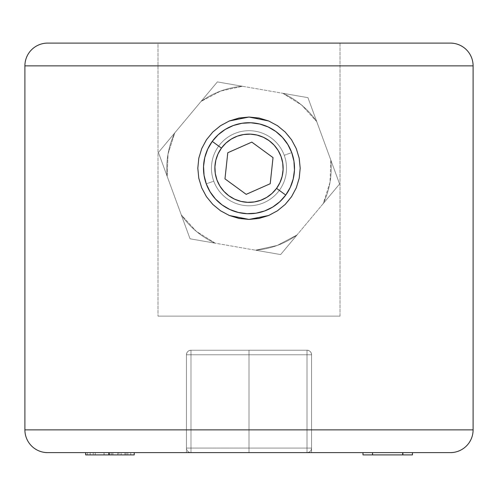 <?xml version="1.0" encoding="UTF-8"?>
<svg xmlns="http://www.w3.org/2000/svg" width="498" height="498" viewBox="0 0 498 498"><rect width="100%" height="100%" fill="white"/><g stroke="black" fill="none" stroke-linecap="round" stroke-linejoin="round"><path stroke-width="0.37" stroke-dasharray="2.49 1.87" d="M24.9 429.874L473.1 429.874L24.9 429.874M450.348 452.626L47.652 452.626L450.348 452.626M47.652 43.102L450.348 43.102L157.997 43.102L157.997 316.118L340.003 316.118L340.003 43.102L47.652 43.102M473.1 65.854L24.9 65.854L473.1 65.854M259.19 118.07L249 117.042L259.19 118.07L268.895 121.07L259.19 118.07M277.666 125.82L268.895 121.07L277.666 125.82L285.261 132.095L277.666 125.82M288.554 135.736L285.261 132.095L291.504 139.701L288.554 135.736M296.186 148.379L291.504 139.701L296.186 148.379L299.167 158.047L296.186 148.379M300.188 168.237L299.167 158.047L300.188 168.237L299.167 178.415L300.188 168.237M296.179 188.088L299.167 178.415L296.179 188.088L291.454 196.835L296.179 188.088M288.51 200.781L291.454 196.835L285.217 204.41L288.51 200.781M277.598 210.691L285.217 204.41L277.598 210.691L268.864 215.41L277.598 210.691M259.172 218.404L268.864 215.41L259.172 218.404L249 219.425L259.172 218.404M238.835 118.063L249 117.042L238.835 118.063L229.13 121.058L238.835 118.063M220.402 125.776L229.13 121.058L220.402 125.776L212.777 132.057L220.402 125.776M206.539 139.639L212.777 132.057L206.539 139.639L201.815 148.385L206.539 139.639M198.833 158.059L201.815 148.385L198.833 158.059L197.812 168.249L198.833 158.059M198.839 178.433L197.812 168.249L198.839 178.433L201.821 188.095L198.839 178.433M206.508 196.772L201.821 188.095L206.508 196.772L212.752 204.379L206.508 196.772M220.353 210.654L212.752 204.379L220.353 210.654L229.117 215.404L220.353 210.654M238.822 218.398L229.117 215.404L238.822 218.398L249 219.425L238.822 218.398M134.23 452.626L85.687 452.626L134.23 452.626L108.608 452.626L108.608 454.898L127.793 454.898L127.793 452.626L127.793 454.898L111.203 454.898L124.954 454.898L124.954 452.626L85.687 452.626L134.23 452.626M307.017 452.626L186.433 452.626L311.567 452.626L190.983 452.626L190.983 354.794L307.017 354.794L307.017 452.626L307.017 354.794L190.983 354.794L190.983 452.626L307.017 452.626L307.017 354.794L311.567 354.794L311.567 452.626L311.567 354.794L311.567 452.626L307.017 452.626L311.567 452.626L311.567 354.794L190.983 354.794L190.983 452.626L186.433 452.626L186.433 354.794L186.433 452.626L186.433 354.794L190.983 354.794L190.983 350.243L307.017 350.243L190.983 350.243L307.017 350.243L307.017 354.794L307.017 350.243A4.55 4.55 0 0 1 311.567 354.794L307.017 354.794L307.017 452.626L190.983 452.62L190.983 354.794L186.433 354.794A4.55 4.55 0 0 1 190.983 350.243L190.983 354.794L186.433 354.794A4.55 4.55 0 0 1 190.983 350.243A4.55 4.55 0 0 0 186.433 354.794L186.433 452.626L249 452.62L249 354.794L190.983 354.794L190.983 350.243C188.219 350.511 186.706 352.03 186.433 354.794L311.567 354.794A4.55 4.55 0 0 0 307.017 350.243A4.55 4.55 0 0 1 311.567 354.794A4.55 4.55 0 0 0 307.017 350.243L307.017 354.794L307.017 350.243L190.983 350.243L190.983 448.069L249 448.069L190.983 448.069L190.983 354.794L249 354.794L249 448.069L249 350.243L190.983 350.243L249 350.243L249 452.62L190.983 452.62L190.983 448.069L249 448.069L249 452.62L249 448.069L190.983 448.069L190.983 452.62L307.017 452.626L307.017 354.788L190.983 354.794L190.983 350.243L249 350.243L249 354.794L249 350.243L190.983 350.243L190.983 354.794L249 354.794L249 448.076L307.017 448.076L249 448.076L249 354.788L307.017 354.788L307.017 448.076L249 448.076L249 350.237L307.017 350.237L249 350.237L249 452.626L249 449.812L249 452.626L307.017 452.626L249 452.626L249 448.076L307.017 448.076L307.017 452.626C309.781 452.352 311.294 450.839 311.567 448.076L311.567 354.788L311.567 448.076L307.017 448.076L307.017 452.626A4.55 4.55 0 0 0 311.567 448.076A4.55 4.55 0 0 1 307.017 452.626L307.017 448.076L311.567 448.076L311.567 354.788L307.017 354.788L307.017 350.237L249 350.237L249 354.788L307.017 354.788L249 354.788L249 350.237L307.017 350.237L307.017 448.076L311.567 448.076A4.55 4.55 0 0 1 307.017 452.626M402.876 452.626L362.986 452.626L412.462 452.626L412.462 454.898L412.462 452.626L362.986 452.626L402.876 452.626L402.876 454.898L402.876 452.626M157.997 43.102L340.003 43.102L340.003 316.118L157.997 316.118L157.997 43.102M340.003 316.118L157.997 316.118L340.003 316.118M85.687 454.898L90.15 454.898L90.15 452.626L90.15 454.898L104.107 454.898L104.107 452.626L104.107 454.898L111.658 454.898L111.658 452.626L111.658 454.898L118.885 454.898L118.885 452.626L118.885 454.898L121.145 454.898L121.145 452.626L121.145 454.898L117.765 454.898L117.765 452.626L117.765 454.898L109.909 454.898L109.909 452.626L109.909 454.898L93.219 454.898L93.219 452.626L93.219 454.898L87.542 454.898L87.542 452.626L87.542 454.898L109.068 454.898L109.068 452.626L109.068 454.898L130.731 454.898L130.731 452.626L124.954 452.626L124.954 454.898L130.731 454.898L126.075 454.898L126.075 452.626L130.731 452.626L130.731 454.898L112.903 454.898L112.903 452.626L126.075 452.626L126.075 454.898L104.026 454.898L104.026 452.626L112.903 452.626L112.903 454.898L95.274 454.898L95.274 452.626L104.026 452.626L104.026 454.898L95.274 454.898L108.608 454.898L108.608 452.626L95.274 452.626L95.274 454.898L97.091 454.898L87.542 454.898L121.145 454.898L85.687 454.898M128.714 454.898L122.508 454.898M92.435 454.898L87.275 454.898M362.986 454.898L362.986 452.626L362.986 454.898L372.572 454.898L372.572 452.626L372.572 454.898L372.572 452.626L372.572 454.898L372.753 452.626L372.753 454.898L402.944 454.898L402.944 452.626L402.944 454.898L412.462 454.898L362.986 454.898M186.433 448.069L186.433 354.794L186.433 448.069L190.983 448.069L190.983 452.62A4.55 4.55 0 0 1 186.433 448.069A4.55 4.55 0 0 0 190.983 452.62A4.55 4.55 0 0 1 186.433 448.069L186.433 354.794L190.983 354.794L190.983 448.069L186.433 448.069A4.55 4.55 0 0 0 190.983 452.62L190.983 448.069L186.433 448.069L190.983 448.069L190.983 354.794L186.433 354.794C186.706 352.03 188.219 350.511 190.983 350.243L190.983 354.794L186.433 354.794L186.433 448.069M186.433 354.794A4.55 4.55 0 0 1 190.983 350.243A4.55 4.55 0 0 0 186.433 354.794L190.983 354.794L190.983 350.243C188.219 350.511 186.706 352.03 186.433 354.794M311.567 354.788C311.294 352.024 309.781 350.511 307.017 350.237L307.017 354.788L311.567 354.788L311.567 448.076L307.017 448.076L307.017 354.788L311.567 354.788A4.55 4.55 0 0 0 307.017 350.237A4.55 4.55 0 0 1 311.567 354.788L307.017 354.788L307.017 350.237A4.55 4.55 0 0 1 311.567 354.788M206.278 183.893A45.505 45.505 0 0 0 264.656 210.959A45.505 45.505 0 0 0 291.722 152.575A45.505 45.505 0 0 1 264.656 210.959A45.505 45.505 0 0 1 206.278 183.893A45.505 45.505 0 0 0 264.656 210.959A45.505 45.505 0 0 0 291.722 152.575L284.246 155.314A37.537 37.537 0 0 1 261.917 203.483A37.537 37.537 0 0 1 213.754 181.148L206.278 183.893L213.754 181.148A37.537 37.537 0 0 0 261.917 203.483A37.537 37.537 0 0 0 284.246 155.314L291.722 152.575A45.505 45.505 0 0 1 264.656 210.959A45.505 45.505 0 0 1 206.278 183.893A45.505 45.505 0 0 1 233.344 125.508A45.505 45.505 0 0 1 291.722 152.575L284.246 155.314A37.537 37.537 0 0 1 261.917 203.483A37.537 37.537 0 0 1 213.754 181.148A37.537 37.537 0 0 0 261.917 203.483A37.537 37.537 0 0 0 284.246 155.314A37.537 37.537 0 0 0 236.083 132.985A37.537 37.537 0 0 0 213.754 181.148A37.537 37.537 0 0 1 236.083 132.985A37.537 37.537 0 0 1 284.246 155.314A37.537 37.537 0 0 0 236.083 132.985A37.537 37.537 0 0 0 213.754 181.148L206.278 183.893L213.754 181.148A37.537 37.537 0 0 1 236.083 132.985A37.537 37.537 0 0 1 284.246 155.314L291.722 152.575A45.505 45.505 0 0 0 233.344 125.508A45.505 45.505 0 0 0 206.278 183.893A45.505 45.505 0 0 1 233.344 125.508A45.505 45.505 0 0 1 291.722 152.575A45.505 45.505 0 0 0 233.344 125.508A45.505 45.505 0 0 0 206.278 183.893M217.365 81.902L158.414 152.463L217.365 81.902L242.47 86.272L217.365 81.902L201.024 101.455L220.707 91.028L242.47 86.272L307.951 97.664L282.839 93.294L301.713 105.128L316.716 121.593L339.586 183.999L307.951 97.664L330.815 160.07L330.006 182.33L323.246 203.558L339.586 183.999L280.635 254.565L296.976 235.006L277.293 245.433L255.53 250.195L280.635 254.565L190.049 238.797L215.161 243.167L196.287 231.333L181.284 214.868L190.049 238.797L158.414 152.463L167.185 176.392L167.994 154.131L174.754 132.904L201.024 101.455L220.707 91.028L242.47 86.272L282.839 93.294L301.713 105.128L316.716 121.593L330.815 160.07L330.006 182.33L323.246 203.558L296.976 235.006L277.293 245.433L255.53 250.195L215.161 243.167L196.287 231.333L181.284 214.868L167.185 176.392L167.994 154.131L174.754 132.904L201.024 101.455A82.226 82.226 0 0 1 242.47 86.272L217.365 81.902L242.47 86.272A82.226 82.226 0 0 0 201.024 101.455L217.365 81.902M282.478 137.417L275.824 131.478L268.142 126.953L259.719 124.008L250.886 122.769L241.997 123.274M225.289 129.393L218.186 134.753L212.248 141.407A45.505 45.505 0 0 1 275.836 131.484A45.505 45.505 0 0 1 285.746 195.067L276.558 188.362A34.125 34.125 0 0 0 269.125 140.673A34.125 34.125 0 0 0 221.442 148.105L212.254 141.395A45.505 45.505 0 0 0 222.164 204.977A45.505 45.505 0 0 0 285.746 195.067A45.505 45.505 0 0 0 275.836 131.484A45.505 45.505 0 0 0 212.254 141.395L221.442 148.105L218.043 153.87L215.833 160.188L214.906 166.811M207.716 149.095L204.778 157.517L203.539 166.351L204.043 175.252M215.522 199.051L222.176 204.989L229.858 209.515L238.281 212.453L247.114 213.698L256.003 213.194M272.711 207.068L279.814 201.715L285.752 195.06A45.505 45.505 0 0 1 222.164 204.977A45.505 45.505 0 0 1 212.254 141.395M290.284 187.373L293.222 178.95L294.461 170.117L293.957 161.215M162.759 164.315L167.185 176.392A82.226 82.226 0 0 1 174.754 132.904L158.414 152.463L162.759 164.315M202.512 240.97L215.161 243.167A82.226 82.226 0 0 1 181.284 214.868L190.049 238.797L202.512 240.97L190.049 238.797L181.284 214.868A82.226 82.226 0 0 0 215.161 243.167L202.505 240.97M288.747 244.86L296.976 235.006A82.226 82.226 0 0 1 255.53 250.195L280.635 254.565L288.747 244.86L280.635 254.565L255.53 250.195A82.226 82.226 0 0 0 296.976 235.006L288.74 244.867M335.241 172.14L330.815 160.07A82.226 82.226 0 0 1 323.246 203.558L339.586 183.999L335.241 172.14L339.586 183.999L323.246 203.558A82.226 82.226 0 0 0 330.815 160.07L335.241 172.152M295.488 95.498L282.839 93.294A82.226 82.226 0 0 1 316.716 121.593L307.951 97.664L295.488 95.498L307.951 97.664L316.716 121.593A82.226 82.226 0 0 0 282.839 93.294L295.495 95.498M166.525 142.758L174.754 132.904A82.226 82.226 0 0 0 167.185 176.392L158.414 152.463L166.525 142.758M215.279 173.491L216.954 179.965L219.861 185.991L223.882 191.338L228.875 195.795L234.639 199.188L240.951 201.397L247.574 202.331L254.254 201.951L260.734 200.277L266.76 197.376L272.101 193.349L276.558 188.362L279.957 182.598L282.167 176.28L283.094 169.656M282.721 162.977L281.046 156.503L278.139 150.471L274.118 145.13L269.125 140.673L263.361 137.274L257.049 135.07L250.426 134.136M243.746 134.516L237.266 136.184L231.24 139.091L225.899 143.119L221.442 148.105A34.125 34.125 0 0 0 228.875 195.795A34.125 34.125 0 0 0 276.558 188.362L285.746 195.067M246.193 194.351L270.215 183.725L273.029 157.605L251.807 142.111L227.785 152.737L224.971 178.857L246.193 194.351L270.215 183.725L273.029 157.605L251.807 142.111L227.785 152.737L224.971 178.857L246.193 194.351"/><path stroke-width="0.75" d="M473.1 429.874A22.752 22.752 0 0 1 450.348 452.626L47.652 452.626A22.752 22.752 0 0 1 24.9 429.874L24.9 65.854A22.752 22.752 0 0 1 47.652 43.102A22.752 22.752 0 0 0 24.9 65.854L24.9 429.874L473.1 429.874L473.1 65.854L473.1 429.874L24.9 429.874A22.752 22.752 0 0 0 47.652 452.626L450.348 452.626A22.752 22.752 0 0 0 473.1 429.874M450.348 43.102A22.752 22.752 0 0 1 473.1 65.854L24.9 65.854L473.1 65.854A22.752 22.752 0 0 0 450.348 43.102L47.652 43.102L450.348 43.102M268.646 215.503L249 219.425L238.959 218.429L229.323 215.491L220.514 210.766L212.783 204.41L206.427 196.66L201.715 187.846L198.789 178.203L197.812 168.212L198.802 158.19L201.734 148.578L206.452 139.764L212.82 132.02L220.533 125.689L229.385 120.952L238.996 118.032L249 117.042L268.615 120.952L277.473 125.695L285.192 132.032L291.548 139.77L296.285 148.622L299.198 158.208L300.188 168.256L299.205 178.24L296.279 187.864L291.548 196.698L285.205 204.423L277.454 210.785L268.646 215.503L259.01 218.435L249 219.425L229.323 215.491L220.514 210.766L212.783 204.41L206.427 196.66L201.715 187.846L198.789 178.203L197.812 168.212L198.802 158.19L201.734 148.578L206.452 139.764L212.82 132.02L220.533 125.689L229.385 120.952L249 117.042L259.041 118.038L268.615 120.952L277.473 125.695L285.192 132.032L291.548 139.77L296.285 148.622L299.198 158.208L300.188 168.256L299.205 178.24L296.279 187.864L291.548 196.698L285.205 204.423L277.454 210.785L268.646 215.503M128.714 454.898L134.23 454.898L134.23 452.626L134.23 454.898L108.944 454.898L108.944 452.626L108.944 454.898L85.687 454.898L85.687 452.626L85.818 454.898M122.508 454.898L92.435 454.898M87.275 454.898L86.104 454.898M412.462 454.898L412.462 452.626L412.462 454.898L402.876 454.898L402.876 452.626L402.876 454.898L402.695 452.626L402.695 454.898L372.541 454.898L372.541 452.626L372.541 454.898L362.986 454.898L362.986 452.626L362.986 454.898L412.462 454.898M293.957 161.215L291.722 152.575L287.85 144.544L282.478 137.417L275.824 131.478L268.142 126.953L259.719 124.008L250.886 122.769L241.978 123.274L233.344 125.508L225.308 129.387L218.186 134.753L212.248 141.407L207.716 149.095L204.778 157.517L203.539 166.351L204.043 175.252L206.278 183.893L210.15 191.923L215.522 199.051L222.176 204.989L229.858 209.515L238.281 212.453L247.114 213.698L256.022 213.188L264.656 210.959L272.692 207.081L279.814 201.715L285.752 195.06L290.284 187.373L293.222 178.95L294.461 170.117L293.957 161.215L291.722 152.575L287.85 144.544L282.478 137.417M204.043 175.252L206.278 183.893L210.15 191.923L215.522 199.051M256.022 213.188L264.656 210.959L272.692 207.081M285.746 195.067L276.558 188.362A34.125 34.125 0 0 1 228.875 195.795A34.125 34.125 0 0 1 221.442 148.105L218.043 153.87L215.833 160.188L214.906 166.811L215.279 173.491L216.954 179.965L219.861 185.991L223.882 191.338L228.875 195.795L234.639 199.188L240.951 201.397L247.574 202.331L254.254 201.951L260.734 200.277L266.76 197.376L272.101 193.349L276.558 188.362L279.957 182.598L282.167 176.28L283.094 169.656L282.721 162.977L281.046 156.503L278.139 150.471L274.118 145.13L269.125 140.673L263.361 137.274L257.049 135.07L250.426 134.136L243.746 134.516L237.266 136.184L231.24 139.091L225.899 143.119L221.442 148.105L212.254 141.395A45.505 45.505 0 0 0 222.164 204.977A45.505 45.505 0 0 0 285.746 195.067A45.505 45.505 0 0 1 222.164 204.977A45.505 45.505 0 0 1 212.254 141.395A45.505 45.505 0 0 1 275.836 131.484A45.505 45.505 0 0 1 285.746 195.067A45.505 45.505 0 0 0 275.836 131.484A45.505 45.505 0 0 0 212.254 141.395L221.442 148.105A34.125 34.125 0 0 1 269.125 140.673A34.125 34.125 0 0 1 276.558 188.362L285.746 195.067L290.284 187.373M241.978 123.274L233.344 125.508L225.308 129.387M212.248 141.407L207.716 149.095M214.906 166.811L215.279 173.491M283.094 169.656L282.721 162.977M250.426 134.136L243.746 134.516M270.215 183.725L246.193 194.351L224.971 178.857L227.785 152.737L251.807 142.111L273.029 157.605L270.215 183.725L246.193 194.351L224.971 178.857L227.785 152.737L251.807 142.111L273.029 157.605L270.215 183.725"/></g></svg>
